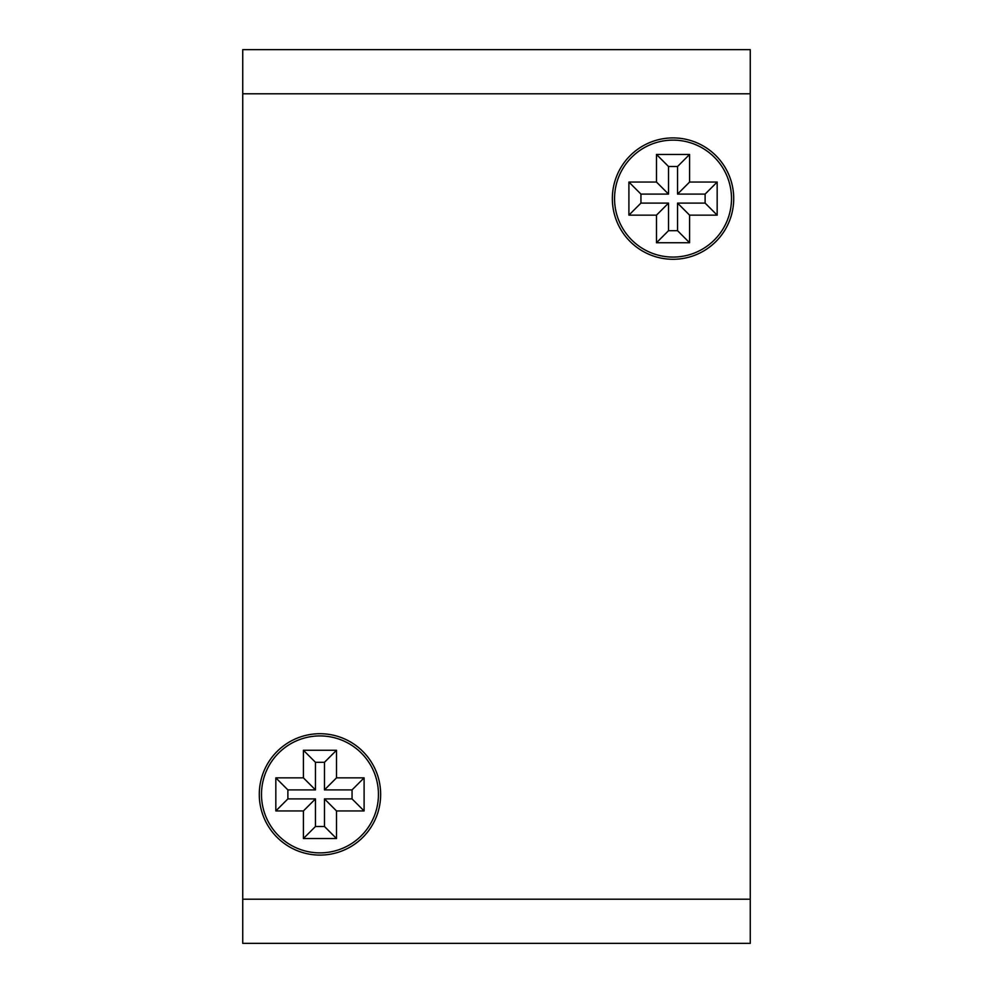 <?xml version="1.0" encoding="UTF-8"?>
<svg xmlns="http://www.w3.org/2000/svg" width="993" height="993" viewBox="0 0 993 993"><rect width="100%" height="100%" fill="white"/><g stroke="black" fill="none" stroke-linecap="round" stroke-linejoin="round"><path stroke-width="1.49" d="M378.445 794.4A58.475 58.475 0 0 0 319.969 735.925A58.475 58.475 0 0 0 261.494 794.4A58.475 58.475 0 0 0 319.969 852.875A58.475 58.475 0 0 0 378.445 794.4M731.506 198.6A58.475 58.475 0 0 0 673.031 140.125A58.475 58.475 0 0 0 614.555 198.6A58.475 58.475 0 0 0 673.031 257.075A58.475 58.475 0 0 0 731.506 198.6M612.346 198.6A60.685 60.685 0 0 0 673.031 259.285A60.685 60.685 0 0 0 733.715 198.6A60.685 60.685 0 0 0 673.031 137.915A60.685 60.685 0 0 0 612.346 198.6M259.285 794.4A60.685 60.685 0 0 0 319.969 855.085A60.685 60.685 0 0 0 380.654 794.4A60.685 60.685 0 0 0 319.969 733.715A60.685 60.685 0 0 0 259.285 794.4M628.904 182.054L656.485 182.054L656.485 154.461L689.589 154.461L689.589 182.054L717.169 182.054L717.169 215.146L689.589 215.146L689.589 242.739L656.485 242.739L656.485 215.146L628.904 215.146L628.904 182.054L640.944 194.094L640.944 203.106L668.525 203.106L656.485 215.146M242.739 93.789L242.739 49.65L750.261 49.65L750.261 93.789L242.739 93.789L242.739 899.211L750.261 899.211L750.261 93.789M750.261 899.211L750.261 943.35L242.739 943.35L242.739 899.211M364.096 810.946L364.096 777.854L336.515 777.854L336.515 750.261L303.411 750.261L303.411 777.854L275.831 777.854L275.831 810.946L303.411 810.946L303.411 838.539L336.515 838.539L336.515 810.946L364.096 810.946L352.056 798.906L352.056 789.894L364.096 777.854M640.944 194.094L668.525 194.094L656.485 182.054M668.525 194.094L668.525 166.514L656.485 154.461M668.525 166.514L677.536 166.514L689.589 154.461M689.589 182.054L677.536 194.094L677.536 166.514M677.536 194.094L705.117 194.094L717.169 182.054M705.117 194.094L705.117 203.106L717.169 215.146M656.485 242.739L668.525 230.686L677.536 230.686L677.536 203.106L705.117 203.106M677.536 203.106L689.589 215.146M677.536 230.686L689.589 242.739M668.525 230.686L668.525 203.106M640.944 203.106L628.904 215.146M352.056 798.906L324.475 798.906L336.515 810.946M324.475 798.906L324.475 826.486L336.515 838.539M324.475 826.486L315.464 826.486L303.411 838.539M303.411 810.946L315.464 798.906L315.464 826.486M315.464 798.906L287.883 798.906L275.831 810.946M287.883 798.906L287.883 789.894L275.831 777.854M336.515 750.261L324.475 762.314L315.464 762.314L315.464 789.894L287.883 789.894M315.464 789.894L303.411 777.854M315.464 762.314L303.411 750.261M324.475 762.314L324.475 789.894L336.515 777.854M352.056 789.894L324.475 789.894"/></g></svg>
